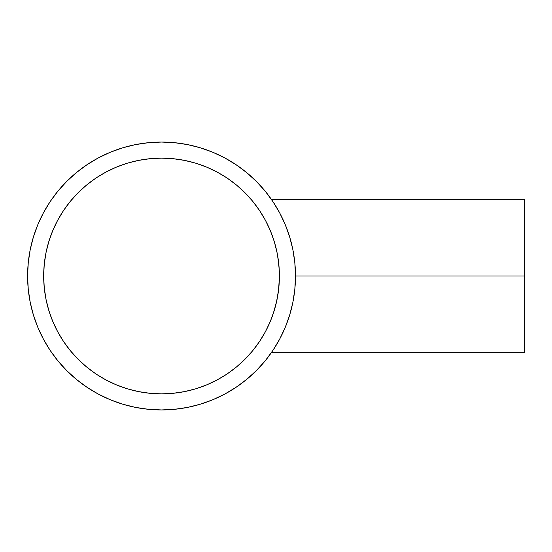 <?xml version="1.0" encoding="UTF-8"?>
<svg xmlns="http://www.w3.org/2000/svg" width="552" height="552" viewBox="0 0 552 552"><rect width="100%" height="100%" fill="white"/><g stroke="black" fill="none" stroke-linecap="round" stroke-linejoin="round"><path stroke-width="0.83" d="M279.277 281.575L279.388 278.243M277.711 295.941L276.455 302.22L278.643 289.427L279.409 276L279.215 282.783L277.801 295.41M278.581 289.972L278.643 289.448M276.103 303.717L276.435 302.303M274.468 309.775L276.455 302.22L273.226 313.674M274.675 309.072L274.93 308.188M272.481 315.813L273.185 313.798M268.983 324.472L268.293 325.963M268.141 326.287L267.63 327.357M263.725 334.747L262.745 336.416M262.207 337.313L261.669 338.19M260.413 340.163L260.116 340.625M268.279 325.997L270.08 321.961M270.735 320.381L269.293 323.769M27.6 276L28.242 289.131L30.174 302.13L33.368 314.882L37.798 327.26L43.415 339.142L50.17 350.416L58.001 360.973L66.833 370.709L76.569 379.534L87.126 387.366L98.401 394.128L110.283 399.745L122.661 404.174L135.412 407.369L148.412 409.294L161.543 409.943L174.667 409.294L187.673 407.369L200.424 404.174L212.796 399.745L224.678 394.128L235.952 387.366L246.509 379.534L256.252 370.709L265.077 360.973L272.909 350.416L279.664 339.142L285.287 327.26L289.717 314.882L292.912 302.13L294.837 289.131L295.486 276L524.4 276L524.4 199.286L524.4 276L295.486 276A133.943 133.943 0 0 1 161.543 409.943A133.943 133.943 0 0 1 27.6 276A133.943 133.943 0 0 1 161.543 142.057A133.943 133.943 0 0 1 295.486 276L294.837 262.869L292.912 249.87L289.717 237.118L285.287 224.74L279.664 212.858L272.909 201.583L265.077 191.026L256.252 181.291L246.509 172.465L235.952 164.634L224.678 157.872L212.796 152.255L200.424 147.826L187.673 144.631L174.667 142.706L161.543 142.057L148.412 142.706L135.412 144.631L122.661 147.826L110.283 152.255L98.401 157.872L87.126 164.634L76.569 172.465L66.833 181.291L58.001 191.026L50.17 201.583L43.415 212.858L37.798 224.74L33.368 237.118L30.174 249.87L28.242 262.869L27.6 276A133.943 133.943 0 0 0 43.429 339.163M279.422 212.41L281.341 216.094M277.615 209.167L279.381 212.334M275.855 206.2L276.517 207.297M271.612 199.686L275.282 205.268M274.323 203.743L273.861 203.026M48.748 310.217L45.94 298.998L44.243 287.551L43.67 276L44.243 264.449L45.94 253.002L48.748 241.783L52.647 230.895L57.587 220.434L63.535 210.519L70.428 201.225L78.198 192.655L86.767 184.885L96.055 177.999L105.977 172.051L116.437 167.104L127.326 163.206L138.545 160.397L149.985 158.7L161.543 158.134L173.093 158.7L184.534 160.397L195.76 163.206L206.648 167.104L217.102 172.051L227.024 177.999L236.318 184.885L244.888 192.655L252.657 201.225L259.543 210.519L265.491 220.434L270.439 230.895L274.337 241.783L277.145 253.002L278.843 264.449L279.409 276L278.843 287.551L277.145 298.998L274.337 310.217L270.439 321.105L265.491 331.566L259.543 341.481L252.657 350.775L244.888 359.345L236.318 367.114L227.024 374.001L217.102 379.948L206.648 384.896L195.76 388.794L184.534 391.603L173.093 393.3L161.543 393.866L149.985 393.3L138.545 391.603L127.326 388.794L116.437 384.896L105.977 379.948L96.055 374.001L86.767 367.114L78.198 359.345L70.428 350.775L63.535 341.481L57.587 331.566L52.647 321.105L48.748 310.217L45.94 298.998L44.243 287.551L43.67 276A117.866 117.866 0 0 1 161.543 158.134A117.866 117.866 0 0 1 279.409 276A117.866 117.866 0 0 1 161.543 393.866A117.866 117.866 0 0 1 43.67 276A117.866 117.866 0 0 0 52.612 321.029M273.199 313.764L274.185 310.7M266.195 330.227L267.278 328.074M278.643 289.42L279.215 282.714M52.675 321.181A117.866 117.866 0 0 0 116.362 384.868M116.513 384.93A117.866 117.866 0 0 0 206.572 384.93M206.724 384.868A117.866 117.866 0 0 0 270.404 321.181M272.895 201.563L273.668 202.729M280.45 214.355L279.512 212.568M285.625 225.561L284.873 223.76M289.828 237.484L289.565 236.622M289.558 315.385L289.828 314.502M284.894 328.205L285.612 326.46M279.505 339.439L280.464 337.624M272.895 350.437L271.336 352.714L524.4 352.714L524.4 276L524.4 352.714M50.122 350.341A133.943 133.943 0 0 0 87.202 387.421M98.373 394.114A133.943 133.943 0 0 0 224.705 394.114M235.876 387.421A133.943 133.943 0 0 0 272.957 350.341M278.65 262.614L278.643 262.579A117.866 117.866 0 0 0 277.711 256.059L277.718 256.087M273.205 238.257L273.205 238.271A117.866 117.866 0 0 0 273.192 238.222L270.742 231.633M268.99 227.548L269.293 228.224A117.866 117.866 0 0 0 267.258 223.877L266.181 221.745M267.251 223.87A117.866 117.866 0 0 0 265.264 220.013L265.298 220.069M273.178 238.188L274.461 242.211M267.499 224.374L268.134 225.685M262.745 215.584L259.109 209.87M270.073 230.025L267.258 223.877L271.294 233.02L274.185 241.3M276.442 249.718L277.704 256.011L276.442 249.718M278.636 262.497L277.704 256.011L279.208 269.169L278.636 262.497M279.409 276L279.208 269.169L279.409 276M235.952 164.634L224.678 157.872M122.661 147.826L110.283 152.255M50.17 201.583L43.415 212.858M33.368 314.882L37.798 327.26M87.126 387.366L98.401 394.128M200.424 404.174L212.796 399.745M43.67 276L44.243 264.449L45.94 253.002L48.748 241.783M52.647 230.895L57.587 220.434M86.767 184.885L96.055 177.999M127.326 163.206L138.545 160.397L149.985 158.7L161.543 158.134L173.093 158.7L184.534 160.397L195.76 163.206M206.648 167.104L217.102 172.051M252.657 201.225L258.433 208.877M259.192 209.988L259.454 210.374M236.318 367.114L227.024 374.001M195.76 388.794L184.534 391.603L173.093 393.3L161.543 393.866L149.985 393.3L138.545 391.603L127.326 388.794M116.437 384.896L105.977 379.948M70.428 350.775L63.535 341.481M274.551 347.898L275.296 346.711M274.813 347.484L273.854 348.981M276.517 344.71L275.897 345.731M279.381 339.68L277.635 342.799M281.347 335.885L279.415 339.604M263.366 216.632L263.711 217.226M261.227 213.1L262.172 214.624M276.4 249.545L275.765 246.91M277.656 255.762L277.318 253.906M279.188 268.803L279.084 267.237M279.05 266.809L279.022 266.457M279.409 275.924L279.402 274.986M271.336 199.286L524.4 199.286"/></g></svg>
